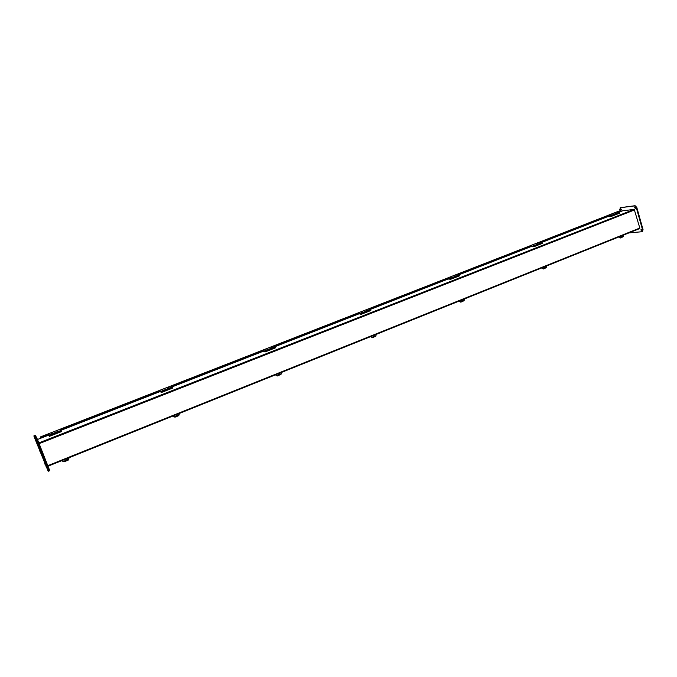 <?xml version="1.0" encoding="UTF-8"?>
<svg xmlns="http://www.w3.org/2000/svg" width="677" height="677" viewBox="0 0 677 677"><rect width="100%" height="100%" fill="white"/><g stroke="black" fill="none" stroke-linecap="round" stroke-linejoin="round"><path stroke-width="1.02" d="M57.638 431.046L57.325 430.335M57.494 430.716L57.359 430.301L159.806 390.341L60.38 429.142L60.93 430.479L57.917 431.655M51.782 434.059L51.224 432.696L48.194 433.881L48.752 435.243L57.824 431.452M48.346 434.321L48.194 433.881M48.752 435.243L48.473 434.626M60.93 430.479L61.539 431.579L49.311 436.36L48.659 435.032M61.37 431.147L49.142 435.929L49.311 436.36M48.651 435.04L49.142 435.929M61.023 430.665L48.837 435.429M57.9 431.782L57.308 430.318L51.274 432.705M62.487 461.037L62.259 460.47L63.418 461.384L62.529 461.181M68.318 458.033L68.132 459.488L63.418 461.384M68.132 459.488L68.555 458.6M68.174 459.632L63.452 461.528M641.813 229.926L641.635 230.629L640.924 230.011L641.102 229.317L641.813 229.926M641.83 230.392L641.407 229.351M621.325 209.43L621.156 210.132L620.479 209.54L620.657 208.838L621.325 209.43M621.342 209.895L620.953 208.888M635.551 207.67L635.364 208.381L634.671 207.771L634.857 207.06L635.551 207.67M635.559 208.152L635.153 207.094M642.363 231.568L643.048 229.664L636.786 207.382L635.094 205.715L620.581 207.644M620.132 210.877L619.777 209.625L620.403 207.712L634.603 205.91L636.287 207.577L642.558 229.858L642.084 231.72L628.908 232.905M35.822 439.889L36.609 439.576L48.972 470.972L34.629 435.658L36.609 439.576L37.396 439.271L35.382 435.336L33.85 435.929L48.194 471.285L34.552 437.782L33.85 435.929L35.399 435.353M49.734 470.625L37.396 439.271M48.016 466.174L639.68 228.581L639.816 228.039L47.822 465.658M622.501 210.843L634.222 209.388L639.816 228.039M40.916 438.146L40.451 436.919L40.925 438.137M619.176 211.021L621.012 211.122L615.435 213.695M40.865 437.799L48.118 434.964M61.158 429.87L159.755 391.348M171.814 386.635L263.031 350.999M274.21 346.624L358.835 313.561M369.253 309.491L447.962 278.738M457.686 274.938L531.081 246.259M538.088 244.058L537.47 242.891L539.552 242.078L540.187 242.704L608.75 215.921M40.705 437.384L48.092 434.499M60.862 429.514L159.73 390.9M171.535 386.288L262.998 350.568M273.948 346.294L358.81 313.155M368.99 309.169L447.903 278.357L448.005 277.815L448.673 278.907L450.916 278.035L450.256 276.935L448.005 277.815M457.474 274.617L530.98 245.912M540.034 242.374L608.64 215.574M617.229 212.223L620.911 210.784M623.627 235.029L623.729 236.095L620.674 237.322L619.7 236.603M619.954 237.035L619.43 236.713M619.751 237.246L620.674 237.322M623.729 236.095L620.471 237.534M617.382 212.544L616.722 211.952L614.767 212.713L615.461 213.712M611.483 215.269L610.798 214.27L608.835 215.032L609.52 216.031L611.483 215.269L610.823 214.254L614.741 212.73L615.393 213.83M617.399 212.95L619.667 213.145L611.763 216.242L609.19 216.327L608.835 215.032M619.565 212.79L611.763 216.242M609.165 215.98L611.661 215.878M617.729 213.01L609.842 216.09M615.427 213.712L611.475 215.269M609.063 216.285L607.015 216.598M608.361 216.065L608.792 216.386M270.91 346.954L273.5 345.93L274.016 346.709L274.126 347.14L271.494 348.063M270.927 346.937L271.545 348.147M263.082 350.474L263.7 351.219L266.289 350.204L265.714 348.968L266.34 350.237M274.117 347.14L275.463 347.851L265.012 351.947L263.336 351.118M275.327 347.453L264.868 351.541L265.012 351.947M263.488 351.075L264.868 351.541M274.32 347.276L263.895 351.346M271.502 348.122L266.289 350.204M271.511 348.274L270.885 346.954L265.714 348.968M263.497 351.371L262.422 351.236M464.261 299.022L464.295 300.199L460.8 301.603L459.768 300.833M460.022 301.299L459.565 300.91M459.878 301.502L460.8 301.603M464.143 300.402L460.648 301.807M455.409 276.377L454.8 275.158L457.034 274.295L457.694 275.387L455.426 276.216M454.8 275.158L455.46 276.258M457.686 275.387L459.565 275.801L450.518 279.347L448.081 278.831M459.446 275.421L450.518 279.347M448.377 278.822L450.4 278.966M457.957 275.471L448.936 279M455.426 276.25L450.907 278.035M454.766 275.175L450.29 276.927L450.95 278.052M448.318 279.119L446.685 279.237M281.082 372.587L281.023 373.89L276.986 375.515L275.894 374.669M276.14 375.185L275.683 374.753M276.072 375.363L276.986 375.515M281.023 373.89L276.91 375.693M280.955 374.068L281.226 373.628M366.816 310.904L366.172 309.761L368.567 308.822L369.21 309.973L366.773 310.853M358.835 313.121L359.529 313.756L361.933 312.816L361.332 311.648L361.975 312.842M369.21 309.973L370.844 310.531L361.129 314.331L359.047 313.679M370.708 310.134L361.129 314.331M359.267 313.646L360.993 313.933M369.447 310.083L359.758 313.866M366.782 310.895L361.933 312.816M366.773 311.031L366.139 309.77L361.332 311.648M359.242 313.942L357.862 313.942M375.972 334.48L375.963 335.716L372.206 337.231L371.148 336.418M371.402 336.909L370.979 336.486M371.292 337.095L372.206 337.231M375.963 335.716L372.096 337.417M540.111 242.501L540.238 243.119L534.051 245.633L533.222 244.549L531.132 245.37L531.809 246.411L533.899 245.59M537.47 242.891L538.122 243.906M531.005 246.039L531.132 245.37M540.229 243.119L542.311 243.415L533.865 246.724L531.098 246.284M542.201 243.051L533.865 246.724M531.479 246.343L533.755 246.352M540.525 243.187L532.097 246.487M533.239 244.541L533.933 245.607M531.394 246.64L529.541 246.868M546.627 265.951L546.694 267.068L543.428 268.388L542.429 267.635M542.683 268.084L542.184 267.728M542.505 268.295L543.428 268.388M546.694 267.068L543.25 268.591M178.83 413.655L178.711 415.026L174.353 416.778L173.227 415.898M173.473 416.448L173.151 415.932M173.447 416.609L174.353 416.778M178.711 415.026L174.336 416.939M178.686 415.187L179.05 414.451M168.268 387.024L171.069 385.915L171.526 386.753L171.662 387.193L168.785 388.116M168.285 386.999L168.878 388.285M163.208 390.502L162.615 389.216L159.823 390.307L160.407 391.594L168.81 388.217M160.305 391.399L159.823 390.307M160.407 391.594L159.916 390.756M171.662 387.193L172.669 388.09L161.38 392.508L160.161 391.458M172.517 387.676L161.219 392.085L161.38 392.508M160.246 391.424L161.219 392.085M171.814 387.354L160.559 391.755M162.649 389.224L163.275 390.57M168.852 388.403L168.243 387.024L162.666 389.199M160.305 391.712L159.577 391.416M68.944 458.735L68.199 460.132L64.425 461.655L68.182 460.047L68.936 458.684L68.631 457.906M64.408 461.562L63.359 461.528M64.425 461.655L63.223 461.519M65.694 461.147L66.126 460.986M65.711 459.082L64.984 459.37M179.236 414.832L178.542 415.737L175.055 417.142L178.559 415.644L179.244 414.773L178.897 413.622M175.064 417.049L173.879 416.88M175.055 417.142L173.693 416.787M176.595 414.552L175.918 414.823M281.293 373.45L280.693 374.559L277.46 375.853L276.038 375.303M281.226 374.059L277.418 375.963L275.996 375.413M279.169 373.357L278.552 373.602M370.734 336.587L372.418 337.747L370.835 336.545M376.04 335.648L372.477 337.628M375.879 336.114L372.418 337.747M373.594 336.41L374.356 335.132L373.772 335.369M459.175 301.07L460.809 302.187L459.302 301.02M464.177 300.368L460.893 302.069M463.982 300.74L460.809 302.187M461.832 300.977L462.349 299.793M541.676 267.94L543.259 269.014L541.82 267.88M546.415 267.313L543.369 268.887M546.195 267.703L543.259 269.014M545.476 266.408L544.968 266.611M618.82 236.958L620.352 237.991L618.981 236.891M623.322 236.391L620.479 237.864M623.077 236.798L620.352 237.991M622.671 235.41L622.205 235.596M34.764 438.214L34.383 437.283L34.764 438.214M36.753 442.208L36.355 441.252L36.753 442.208M47.39 469.22L46.984 468.247L47.39 469.22M42.084 455.748L41.686 454.783L42.084 455.748M35.746 440.185L35.356 439.246L35.746 440.185M39.96 451.398L39.579 450.467L39.96 451.398M46.248 466.842L45.85 465.886L46.248 466.842M45.131 464.532L44.741 463.584L45.131 464.532M36.186 441.776L46.248 466.495L36.304 441.726M636.786 207.382L636.287 207.577M642.558 229.858L643.048 229.664M620.403 207.712L620.885 207.526M634.603 205.91L635.094 205.715M47.508 469.466L49.066 468.839M38.428 441.802L36.854 442.419M634.704 209.87L39.148 443.63M634.222 209.388L38.86 442.893M622.595 210.809L617.424 212.823L622.544 210.818M608.107 216.471L540.238 242.992L608.081 216.471M530.531 246.783L457.694 275.26L530.506 246.792M447.556 279.22L369.202 309.846L447.539 279.22M358.607 313.984L274.1 347.013L358.59 313.984M263.006 351.346L171.628 387.066L262.989 351.346M159.975 391.619L60.879 430.352L159.967 391.611M48.626 435.142L37.497 439.491L48.617 435.133M40.459 436.927L48.194 433.906L40.451 436.919M263.048 350.026L171.095 385.924L263.048 350.043M273.559 345.939L358.835 312.647L273.55 345.93M368.635 308.822L447.946 277.866L368.627 308.822M457.11 274.287L531.056 245.421L457.102 274.278M539.645 242.061L608.75 215.091L539.628 242.061M616.823 211.943L619.26 210.987M171.569 386.863L171.383 386.406M65.652 461.155L66.202 460.935M278.399 375.566L278.873 375.38M373.298 337.391L373.729 337.214M48.575 435.066L48.363 434.312M60.566 429.548L60.854 430.267M642.575 231.517L642.084 231.72M620.724 207.568L620.242 207.754M48.194 471.285L49.751 470.659M639.68 228.581L48.025 466.182M619.218 210.996L616.806 211.935M273.83 346.285L274.083 346.92M265.672 348.985L263.082 350.001M457.5 274.65L457.66 275.074M368.965 309.169L369.177 309.719M361.29 311.665L358.886 312.605M533.256 244.532L537.436 242.908M171.332 386.296L171.603 386.982M66.295 460.902L65.542 461.198M66.143 459.438L66.016 458.955M176.731 416.473L176.028 416.753M176.604 415.339L176.714 414.502M278.772 374.44L279.203 373.34M544.164 267.906L545.442 266.45M621.164 236.967L622.628 235.469"/></g></svg>
